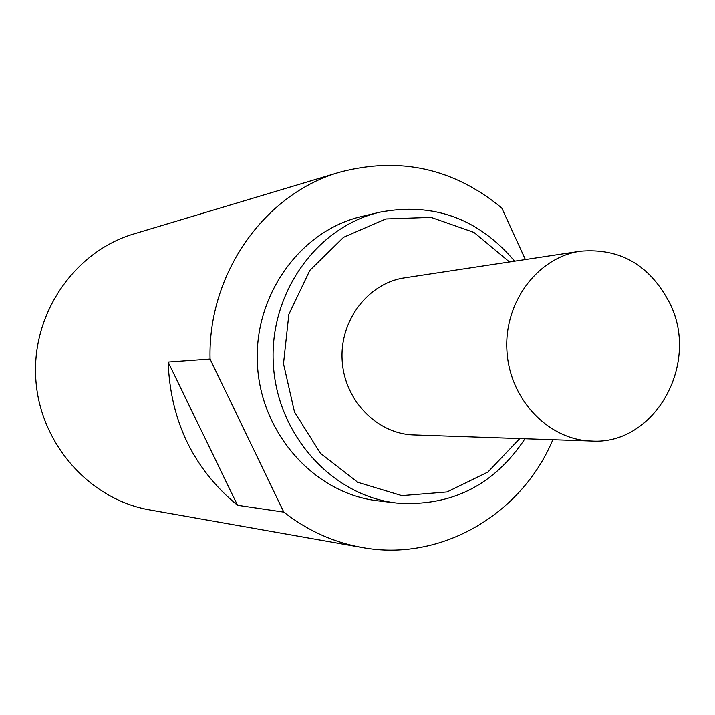 <?xml version="1.0" encoding="UTF-8"?>
<svg xmlns="http://www.w3.org/2000/svg" width="715" height="715" viewBox="0 0 715 715"><rect width="100%" height="100%" fill="white"/><g stroke="black" fill="none" stroke-linecap="round" stroke-linejoin="round"><path stroke-width="1.07" d="M552.856 439.725C521.467 514.737 440.547 562.231 361.844 547.449C333.431 542.327 307.423 530.548 283.819 512.11L237.541 505.299C193.613 469.085 170.483 421.323 168.132 362.013L210.067 359.002C207.788 273.434 264.845 193.336 340.027 172.118C399.792 156.406 453.685 168.347 501.724 207.931L525.382 259.536M361.844 547.449L149.855 509.938C89.134 499.508 39.334 442.907 35.75 378.101C31.8 313.322 74.709 251.331 133.812 233.939L340.027 172.118M670.134 303.982C699.967 364.373 654.332 445.499 591.359 441.048C548.191 439.931 509.509 399.104 506.935 350.716C503.887 302.347 537.573 257.32 580.321 251.206C620.477 247.792 650.418 265.381 670.134 303.982M591.359 441.048L413.744 434.952C377.002 433.978 344.281 400.239 342.163 360.288C339.634 320.365 368.225 283.069 404.61 277.84L580.321 251.206M519.751 438.59L487.88 472.061L447.009 491.956L401.848 495.629L357.822 482.312L320.445 453.319L294.526 412.072L283.506 363.703L288.851 314.385L309.81 270.404L343.584 237.282L385.76 218.951L431.047 217.369L473.947 232.393L509.482 261.94M524.971 438.769C493.913 485.431 451.174 506.855 396.762 503.038C332.359 495.996 277.206 435.149 273.353 364.293C268.974 293.463 316.7 226.637 379.853 212.185C433.46 202.086 478.389 218.415 514.648 261.163M396.762 503.038L378.458 500.902C315.288 493.994 261.243 434.488 257.471 365.213C253.19 295.974 299.978 230.605 361.915 216.422L379.853 212.185M210.067 359.002L283.819 512.11M237.541 505.299L168.132 362.013"/></g></svg>
